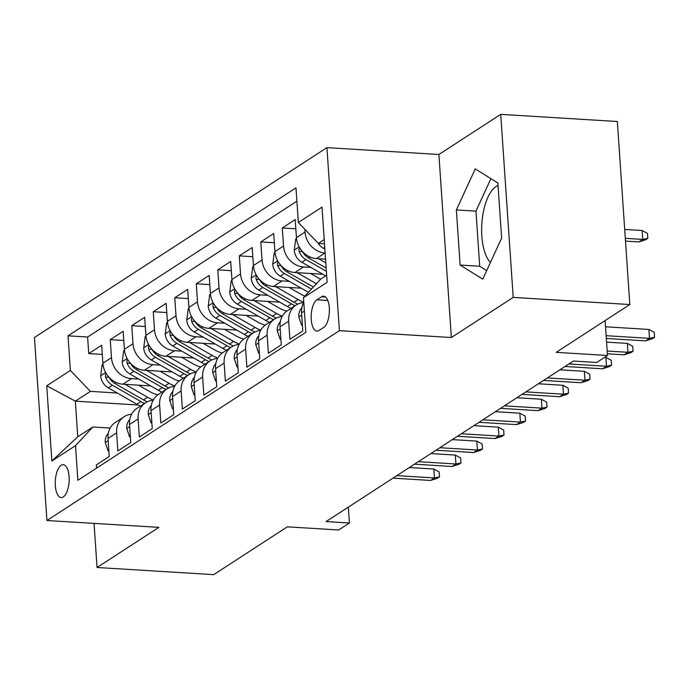 <?xml version="1.0" encoding="UTF-8"?>
<svg xmlns="http://www.w3.org/2000/svg" width="689" height="689" viewBox="0 0 689 689"><rect width="100%" height="100%" fill="white"/><g stroke="black" fill="none" stroke-linecap="round" stroke-linejoin="round"><path stroke-width="1.03" d="M63.293 496.967A16.476 6.907 -86.5 0 0 69.176 479.096A16.476 6.907 -86.5 0 0 63.216 464.696A16.476 6.907 -86.5 0 0 61.132 465.308A16.476 6.907 -86.5 0 0 55.241 483.187A16.476 6.907 -86.5 0 0 61.2 497.579A16.476 6.907 -86.5 0 0 63.293 496.967M490.447 262.431A40.151 16.829 93.5 0 1 481.869 223.098A40.151 16.829 93.5 0 1 495.959 186.633A40.151 16.829 93.5 0 1 498.052 185.591M326.93 147.627L34.45 337.472L46.93 520.505L339.41 330.66L326.93 147.627L438.893 154.491L451.364 337.524L513.202 297.39L500.722 114.357L438.893 154.491M500.722 114.357L617.344 121.505L629.824 304.538L556.169 352.346L607.483 355.49L605.106 320.583M94.049 523.39L97.063 567.495L213.685 574.643L287.339 526.835L338.661 529.979L349.409 523.003L348.333 507.13M513.202 297.39L629.824 304.538M96.555 468.141L96.331 464.903L109.241 456.523L108.009 438.471L116.613 432.881A20.592 17.854 -123 0 1 124.063 416.759A20.592 17.854 -123 0 1 131.608 414.253M116.613 432.881L117.845 450.942L130.746 442.562L129.515 424.51L138.119 418.929A20.592 17.854 -123 0 1 145.568 402.798A20.592 17.854 -123 0 1 153.113 400.292M138.119 418.929L139.35 436.981L152.252 428.61L151.02 410.549L159.624 404.968A20.592 17.854 -123 0 1 167.074 388.837A20.592 17.854 -123 0 1 174.618 386.331M159.624 404.968L160.856 423.02L173.757 414.649L172.526 396.588L181.129 391.007A20.592 17.854 -123 0 1 188.579 374.876A20.592 17.854 -123 0 1 196.124 372.379M181.129 391.007L182.361 409.068L195.263 400.688L194.031 382.636L202.635 377.047A20.592 17.854 -123 0 1 210.085 360.924A20.592 17.854 -123 0 1 217.629 358.418M202.635 377.047L203.866 395.107L216.768 386.727L215.536 368.675L224.14 363.094A20.592 17.854 -123 0 1 231.59 346.963A20.592 17.854 -123 0 1 239.135 344.457M224.14 363.094L225.372 381.146L238.273 372.775L237.042 354.714L245.646 349.134A20.592 17.854 -123 0 1 253.096 333.002A20.592 17.854 -123 0 1 260.64 330.496M245.646 349.134L246.877 367.185L259.779 358.814L258.547 340.754L267.151 335.173A20.592 17.854 -123 0 1 274.601 319.041A20.592 17.854 -123 0 1 282.146 316.544M267.151 335.173L268.383 353.224L281.284 344.853L280.053 326.801L288.657 321.212A20.592 17.854 -123 0 1 296.106 305.081A20.592 17.854 -123 0 1 303.651 302.583M288.657 321.212L289.888 339.272L302.79 330.892L301.558 312.84A20.592 17.854 -123 0 1 303.789 302.325M325.544 259.133L316.44 258.573A20.592 17.854 -123 0 1 296.434 237.645L295.202 219.593L282.301 227.964L295.831 228.791M322.779 274.239L294.935 272.534A20.592 17.854 57 0 1 274.928 251.606L273.697 233.545L260.795 241.925L274.325 242.752M301.274 288.2L273.43 286.495A20.592 17.854 57 0 1 253.423 265.566L252.191 247.506L239.29 255.886L252.82 256.713M279.768 302.161L251.924 300.456A20.592 17.854 57 0 1 231.917 279.527L230.686 261.467L217.784 269.847L231.315 270.674M258.263 316.122L230.419 314.417A20.592 17.854 57 0 1 210.412 293.48L209.18 275.428L196.279 283.799L209.809 284.635M236.749 330.074L208.913 328.369A20.592 17.854 57 0 1 188.907 307.44L187.675 289.389L174.773 297.76L188.304 298.587M215.244 344.035L187.408 342.33A20.592 17.854 57 0 1 167.401 321.401L166.17 303.341L153.268 311.721L166.798 312.548M193.738 357.996L165.903 356.291A20.592 17.854 57 0 1 145.896 335.362L144.664 317.302L131.763 325.682L145.293 326.508M172.233 371.957L144.397 370.251A20.592 17.854 57 0 1 124.39 349.314L123.159 331.263L110.249 339.634L123.787 340.469M607.483 355.49L596.726 362.474L573.403 361.045L326.086 521.573L349.409 523.003M321.599 296.761L316.871 299.827A15.959 6.692 -86.5 0 0 311.17 317.147A15.959 6.692 -86.5 0 0 316.94 331.099A15.959 6.692 -86.5 0 0 318.964 330.505L323.692 327.43A15.959 6.692 -86.5 0 0 329.394 310.11A15.959 6.692 -86.5 0 0 323.623 296.167A15.959 6.692 -86.5 0 0 321.599 296.761L325.553 297.002M138.248 405.011L75.342 401.153L77.771 436.774L92.826 426.999L75.514 445.645L77.874 480.267L305.83 332.305L303.47 297.682L320.781 279.036L326.646 275.23M75.514 445.645L51.856 461.001L46.731 385.806L70.381 370.449L68.022 335.827L295.986 187.856L298.346 222.487L322.004 207.131L327.129 282.326L303.47 297.682M138.799 379.071L131.496 378.623A20.592 17.854 -123 0 1 111.48 357.694L110.249 339.634M150.727 385.918L122.892 384.204L131.496 378.623M160.304 365.11L153.001 364.662A20.592 17.854 -123 0 1 132.986 343.733L131.763 325.682M181.81 351.157L174.506 350.71A20.592 17.854 -123 0 1 154.491 329.773L153.268 311.721M203.315 337.197L196.012 336.749A20.592 17.854 -123 0 1 176.005 315.82L174.773 297.76M224.821 323.236L217.517 322.788A20.592 17.854 -123 0 1 197.51 301.86L196.279 283.799M246.326 309.275L239.023 308.827A20.592 17.854 -123 0 1 219.016 287.899L217.784 269.847M267.832 295.314L260.528 294.866A20.592 17.854 -123 0 1 240.521 273.938L239.29 255.886M289.337 281.362L282.034 280.914A20.592 17.854 -123 0 1 262.027 259.977L260.795 241.925M310.842 267.401L303.539 266.953A20.592 17.854 -123 0 1 283.532 246.025L282.301 227.964M325.13 253.001L325.044 252.992A20.592 17.854 -123 0 1 305.038 232.064L304.848 229.291M296.899 201.188L87.615 337.024L88.743 353.595L102.282 354.422M122.892 384.204A20.592 17.854 57 0 1 102.885 363.275L101.653 345.223L88.743 353.595M92.826 426.999L110.18 428.067M324.218 239.617L318.352 243.415L298.346 222.487M324.502 243.794L318.352 243.415M451.364 337.524L339.41 330.66M97.063 567.495L158.892 527.361L46.93 520.505M117.294 393.031L90.397 391.378L75.342 401.153L46.731 385.806M296.106 305.081L287.502 310.67A20.592 17.854 57 0 0 280.053 326.801M274.601 319.041L265.997 324.631A20.592 17.854 57 0 0 258.547 340.754M253.096 333.002L244.492 338.583A20.592 17.854 57 0 0 237.042 354.714M231.59 346.963L222.986 352.544A20.592 17.854 57 0 0 215.536 368.675M210.085 360.924L201.481 366.505A20.592 17.854 57 0 0 194.031 382.636M188.579 374.876L179.975 380.466A20.592 17.854 57 0 0 172.526 396.588M167.074 388.837L158.47 394.418A20.592 17.854 57 0 0 151.02 410.549M145.568 402.798L136.965 408.379A20.592 17.854 57 0 0 129.515 424.51M87.615 337.024L68.022 335.827M70.381 370.449L90.397 391.378M124.063 416.759L115.459 422.34A20.592 17.854 57 0 0 108.009 438.471M51.856 461.001L77.771 436.774M475.246 168.9L456.368 209.93L460.123 265.05L482.756 279.14L501.635 238.11L497.871 182.99L475.246 168.9M490.904 178.649L475.961 211.127L479.716 266.255L486.692 270.596M479.716 266.255L460.123 265.05M475.961 211.127L456.368 209.93M606.131 335.689L649.477 338.351L648.874 329.445L654.214 332.356L654.55 337.3L649.477 338.351L645.61 340.857L606.32 338.454M648.874 329.445L605.528 326.784M654.55 337.3L652.397 338.695L645.61 340.857M317.948 242.993A13.642 11.834 57 0 0 323.339 248.273L324.863 249.151M642.131 230.505L647.471 233.416L647.806 238.36L645.653 239.755L638.867 241.925L642.734 239.41L642.131 230.505L624.708 229.437M647.806 238.36L642.734 239.41L625.311 238.342M638.867 241.925L625.5 241.107M302.368 324.622L301.584 325.13L298.759 316.639A13.642 11.834 -123 0 1 301.851 307.742M607.181 351.028L627.972 352.303L627.369 343.406L632.709 346.309L633.045 351.261L627.972 352.303L624.105 354.818L607.362 353.793M627.369 343.406L606.57 342.132M633.045 351.261L630.891 352.656L624.105 354.818M301.584 325.13L302.402 325.182M280.854 338.583L280.078 339.091L277.254 330.591A13.642 11.834 -123 0 1 280.345 321.703M568.899 363.964L606.466 366.264L605.864 357.358L611.203 360.269L611.539 365.213L606.466 366.264L602.599 368.779L565.032 366.479M605.864 357.358L604.709 357.29M611.539 365.213L609.386 366.617L602.599 368.779M280.078 339.091L280.897 339.143M259.348 352.544L258.573 353.052L255.748 344.552A13.642 11.834 -123 0 1 258.84 335.664M547.393 377.925L584.961 380.225L584.358 371.319L589.698 374.23L590.034 379.174L584.961 380.225L581.094 382.739L543.526 380.431M584.358 371.319L559.881 369.821M590.034 379.174L587.881 380.569L581.094 382.739M258.573 353.052L259.391 353.104M237.843 366.505L237.068 367.013L234.243 358.513A13.642 11.834 -123 0 1 237.335 349.624M525.888 391.877L563.456 394.186L562.853 385.28L568.192 388.191L568.528 393.135L563.456 394.186L559.589 396.7L522.021 394.392M562.853 385.28L538.376 383.782M568.528 393.135L566.375 394.53L559.589 396.7M237.068 367.013L237.886 367.056M296.511 238.54L295.719 239.057L294.237 250.348A13.642 11.834 57 0 0 301.834 262.233L325.639 275.884M318.619 258.711L325.802 262.828M299.603 247.678L298.94 249.048L299.155 251.442A13.642 11.834 57 0 0 305.916 259.581L326.379 271.311M326.155 268.03L308.5 257.901A13.642 11.834 -123 0 1 302.574 251.674L299.155 251.442M625.922 247.351L626.301 252.32M275.006 252.501L274.213 253.018L272.732 264.309A13.642 11.834 57 0 0 280.328 276.186L308.448 292.317M297.114 272.672L316.415 283.739M310.61 273.499L320.609 279.226M278.098 261.639L277.434 263.009L277.65 265.403A13.642 11.834 57 0 0 284.411 273.533L311.48 289.061M313.392 287.003L286.994 271.862A13.642 11.834 -123 0 1 281.069 265.635M253.5 266.454L252.699 266.979L251.227 278.27A13.642 11.834 57 0 0 258.823 290.147L287.356 306.519A39.385 34.149 57 0 0 291.034 308.379M275.609 286.624L298.113 299.534A39.385 34.149 57 0 0 303.78 302.221M289.104 287.459L300.447 293.953A32.693 28.344 57 0 0 304.934 296.106M256.592 275.6L255.929 276.961L256.144 279.355A13.642 11.834 57 0 0 262.905 287.494L291.447 303.866A39.385 34.149 57 0 0 295.116 305.727M297.837 304.116A39.385 34.149 -123 0 1 294.022 302.187L265.489 285.823A13.642 11.834 -123 0 1 259.564 279.588M231.995 280.414L231.194 280.931L229.721 292.222A13.642 11.834 57 0 0 237.317 304.107L265.851 320.471A39.385 34.149 57 0 0 269.52 322.34M254.103 300.585L276.608 313.495A39.385 34.149 57 0 0 282.326 316.199M267.599 301.412L278.933 307.914A32.693 28.344 57 0 0 286.796 311.161M235.078 289.552L234.424 290.922L234.639 293.316A13.642 11.834 57 0 0 241.4 301.455L269.942 317.818A39.385 34.149 57 0 0 273.611 319.687M276.332 318.068A39.385 34.149 -123 0 1 272.517 316.148L243.984 299.784A13.642 11.834 -123 0 1 238.058 293.548M216.337 380.466L215.562 380.965L212.737 372.473A13.642 11.834 -123 0 1 215.829 363.577M504.382 405.838L541.95 408.146L541.347 399.241L546.687 402.143L547.023 407.096L541.95 408.146L538.083 410.653L500.515 408.353M541.347 399.241L516.871 397.734M547.023 407.096L544.87 408.491L538.083 410.653M215.562 380.965L216.38 381.017M210.489 294.375L209.689 294.892L208.216 306.183A13.642 11.834 57 0 0 215.803 318.068L244.345 334.432A39.385 34.149 57 0 0 248.014 336.301M232.589 314.546L255.102 327.456A39.385 34.149 57 0 0 260.821 330.16M246.094 315.373L257.428 321.875A32.693 28.344 57 0 0 265.291 325.113M213.573 303.513L212.918 304.882L213.134 307.277A13.642 11.834 57 0 0 219.894 315.416L248.436 331.779A39.385 34.149 57 0 0 252.105 333.648M254.827 332.029A39.385 34.149 -123 0 1 251.011 330.109L222.478 313.736A13.642 11.834 -123 0 1 216.553 307.509M194.832 394.418L194.057 394.926L191.232 386.426A13.642 11.834 -123 0 1 194.315 377.538M482.877 419.799L520.445 422.099L519.842 413.193L525.182 416.104L525.518 421.057L520.445 422.099L516.578 424.613L479.01 422.314M519.842 413.193L495.357 411.695M525.518 421.057L523.364 422.452L516.578 424.613M194.057 394.926L194.875 394.978M188.984 308.336L188.183 308.853L186.71 320.144A13.642 11.834 57 0 0 194.298 332.029L222.84 348.393A39.385 34.149 57 0 0 226.509 350.253M211.084 328.507L233.597 341.408A39.385 34.149 57 0 0 239.316 344.121M224.588 329.333L235.922 335.836A32.693 28.344 57 0 0 243.785 339.074M192.067 317.474L191.413 318.843L191.628 321.238A13.642 11.834 57 0 0 198.389 329.376L226.931 345.74A39.385 34.149 57 0 0 230.6 347.601M233.321 345.99A39.385 34.149 -123 0 1 229.506 344.061L200.973 327.697A13.642 11.834 -123 0 1 195.039 321.47L191.628 321.238M173.327 408.379L172.551 408.887L169.727 400.387A13.642 11.834 -123 0 1 172.81 391.498M461.372 433.76L498.939 436.059L498.336 427.154L503.676 430.065L504.012 435.009L498.939 436.059L495.072 438.574L457.505 436.275M498.336 427.154L473.851 425.656M504.012 435.009L501.859 436.404L495.072 438.574M172.551 408.887L173.37 408.939M167.479 322.297L166.678 322.814L165.205 334.105A13.642 11.834 57 0 0 172.793 345.981L201.334 362.354A39.385 34.149 57 0 0 205.003 364.214M189.578 342.467L212.091 355.369A39.385 34.149 57 0 0 217.81 358.082M203.083 343.294L214.417 349.788A32.693 28.344 57 0 0 222.28 353.035M170.562 331.435L169.907 332.796L170.123 335.198A13.642 11.834 57 0 0 176.884 343.329L205.417 359.701A39.385 34.149 57 0 0 209.094 361.561M211.816 359.951A39.385 34.149 -123 0 1 208 358.022L179.459 341.658A13.642 11.834 -123 0 1 173.533 335.431M151.821 422.34L151.046 422.848L148.221 414.347A13.642 11.834 -123 0 1 151.304 405.459M439.866 447.721L477.434 450.02L476.831 441.115L482.162 444.026L482.507 448.97L477.434 450.02L473.567 452.535L435.999 450.227M476.831 441.115L452.346 439.616M482.507 448.97L480.354 450.365L473.567 452.535M151.046 422.848L151.864 422.9M145.973 336.249L145.172 336.775L143.7 348.057A13.642 11.834 57 0 0 151.287 359.942L179.829 376.306A39.385 34.149 57 0 0 183.498 378.175M168.073 356.42L190.577 369.33A39.385 34.149 57 0 0 196.305 372.043M181.577 357.246L192.911 363.749A32.693 28.344 57 0 0 200.766 366.996M149.057 345.387L148.402 346.756L148.617 349.151A13.642 11.834 57 0 0 155.378 357.29L183.911 373.653A39.385 34.149 57 0 0 187.589 375.522M190.302 373.912A39.385 34.149 -123 0 1 186.495 371.982L157.953 355.619A13.642 11.834 -123 0 1 152.028 349.383L148.617 349.151M130.316 436.301L129.541 436.8L126.716 428.308A13.642 11.834 -123 0 1 129.799 419.42M418.361 461.673L455.929 463.981L455.317 455.076L460.657 457.978L461.001 462.93L455.929 463.981L452.053 466.487L414.494 464.188M455.317 455.076L430.84 453.577M461.001 462.93L458.848 464.326L452.053 466.487M129.541 436.8L130.359 436.852M124.468 350.21L123.667 350.727L122.194 362.018A13.642 11.834 57 0 0 129.782 373.903L158.324 390.267A39.385 34.149 57 0 0 161.993 392.136M146.568 370.381L169.072 383.291A39.385 34.149 57 0 0 174.799 385.995M160.072 371.207L171.406 377.71A32.693 28.344 57 0 0 179.261 380.948M127.551 359.348L126.897 360.717L127.112 363.112A13.642 11.834 57 0 0 133.873 371.25L162.406 387.614A39.385 34.149 57 0 0 166.083 389.483M168.796 387.864A39.385 34.149 -123 0 1 164.99 385.943L136.448 369.571A13.642 11.834 -123 0 1 130.522 363.344M108.81 450.253L108.027 450.761L105.21 442.269A13.642 11.834 -123 0 1 108.294 433.372M396.855 475.634L434.423 477.933L433.812 469.037L439.151 471.939L439.496 476.891L434.423 477.933L430.547 480.448L392.98 478.149M433.812 469.037L409.335 467.53M439.496 476.891L437.343 478.287L430.547 480.448M108.027 450.761L108.845 450.813M102.962 364.171L102.161 364.688L100.689 375.979A13.642 11.834 57 0 0 108.276 387.864L136.818 404.228A39.385 34.149 57 0 0 140.487 406.088M125.062 384.341L147.567 397.252A39.385 34.149 57 0 0 153.294 399.956M138.567 385.168L149.901 391.671A32.693 28.344 57 0 0 157.755 394.909M106.046 373.309L105.391 374.678L105.606 377.072A13.642 11.834 57 0 0 112.367 385.211L140.9 401.575A39.385 34.149 57 0 0 144.578 403.435M147.291 401.825A39.385 34.149 -123 0 1 143.484 399.896L114.942 383.532A13.642 11.834 -123 0 1 109.017 377.305M144.397 370.251L153.001 364.662M165.903 356.291L174.506 350.71M187.408 342.33L196.012 336.749M208.913 328.369L217.517 322.788M230.419 314.417L239.023 308.827M251.924 300.456L260.528 294.866M273.43 286.495L282.034 280.914M294.935 272.534L303.539 266.953M316.44 258.573L325.044 252.992M296.434 237.645L305.038 232.064M102.885 363.275L111.48 357.694M124.39 349.314L132.986 343.733M145.896 335.362L154.491 329.773M167.401 321.401L176.005 315.82M188.907 307.44L197.51 301.86M210.412 293.48L219.016 287.899M231.917 279.527L240.521 273.938M253.423 265.566L262.027 259.977M274.928 251.606L283.532 246.025M301.558 312.84L304.383 311.006M327.826 300.499L316.871 299.827M324.743 247.36L323.339 248.273M298.828 316.845L301.704 314.976M277.322 330.806L280.199 328.937M255.817 344.767L258.694 342.898M234.312 358.728L237.188 356.859M299.155 246.895L294.272 250.064M305.916 259.581L301.834 262.233M309.929 256.971L308.5 257.901M277.65 260.855L272.766 264.025M284.411 273.533L280.328 276.186M288.424 270.932L286.994 271.862M281.043 265.609L277.65 265.403M256.144 274.816L251.261 277.986M291.447 303.866L287.356 306.519M298.113 299.534L294.022 302.187M262.905 287.494L258.823 290.147M266.919 284.893L265.489 285.823M259.538 279.57L256.144 279.355M234.639 288.777L229.756 291.947M269.942 317.818L265.851 320.471M276.608 313.495L272.517 316.148M241.4 301.455L237.317 304.107M245.413 298.845L243.984 299.784M238.032 293.523L234.639 293.316M212.806 372.68L215.683 370.82M213.134 302.729L208.25 305.899M248.436 331.779L244.345 334.432M255.102 327.456L251.011 330.109M219.894 315.416L215.803 318.068M223.908 312.806L222.478 313.736M216.527 307.483L213.134 307.277M191.301 386.641L194.177 384.772M191.628 316.69L186.745 319.86M226.931 345.74L222.84 348.393M233.597 341.408L229.506 344.061M198.389 329.376L194.298 332.029M202.402 326.767L200.973 327.697M169.795 400.602L172.672 398.733M170.123 330.651L165.239 333.82M205.417 359.701L201.334 362.354M212.091 355.369L208 358.022M176.884 343.329L172.793 345.981M180.897 340.728L179.459 341.658M173.516 335.405L170.123 335.198M148.29 414.563L151.167 412.694M148.617 344.612L143.734 347.781M183.911 373.653L179.829 376.306M190.577 369.33L186.495 371.982M155.378 357.29L151.287 359.942M159.392 354.689L157.953 355.619M126.785 428.515L129.661 426.655M127.112 358.573L122.229 361.734M162.406 387.614L158.324 390.267M169.072 383.291L164.99 385.943M133.873 371.25L129.782 373.903M137.886 368.641L136.448 369.571M130.505 363.318L127.112 363.112M105.279 442.476L108.156 440.607M105.606 372.525L100.723 375.694M140.9 401.575L136.818 404.228M147.567 397.252L143.484 399.896M112.367 385.211L108.276 387.864M116.381 382.602L114.942 383.532M109 377.279L105.606 377.072"/></g></svg>
